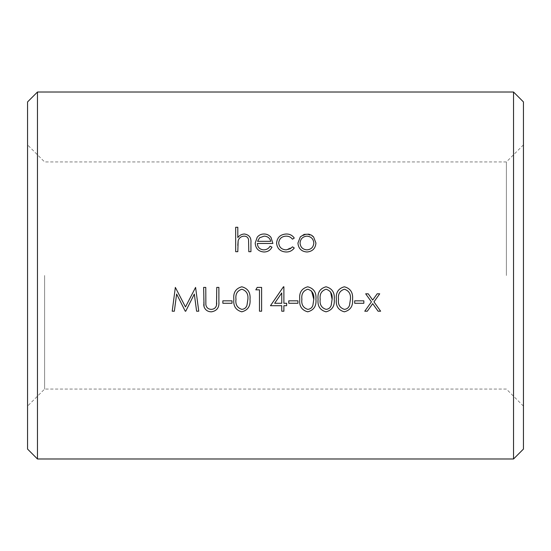 <?xml version="1.0" encoding="UTF-8"?>
<svg xmlns="http://www.w3.org/2000/svg" width="551" height="551" viewBox="0 0 551 551"><rect width="100%" height="100%" fill="white"/><g stroke="black" fill="none" stroke-linecap="round" stroke-linejoin="round"><path stroke-width="0.41" stroke-dasharray="2.75 2.07" d="M37.468 458.983L37.468 92.017M513.532 92.017L513.532 458.983M336.379 299.31C335.628 292.65 338.28 288.476 344.341 286.789C350.429 288.387 353.163 292.56 352.557 299.31C353.184 306.032 350.45 310.199 344.341 311.818C338.314 310.179 335.662 306.012 336.379 299.31M299.758 299.31C299.007 292.65 301.659 288.476 307.72 286.789C313.808 288.387 316.543 292.56 315.937 299.31C316.57 306.032 313.829 310.199 307.72 311.818C301.693 310.179 299.041 306.012 299.758 299.31M288.772 303.27L288.772 300.832L297.933 300.832L297.933 303.27L288.772 303.27M259.48 289.84L255.816 289.84L257.214 287.402L261.615 287.402L261.615 311.205L259.48 311.205L259.48 289.84M203.725 304.703L203.636 287.402L205.771 287.402L205.867 304.827C206.46 307.727 208.299 309.242 211.377 309.373C214.022 309.214 215.73 307.878 216.509 305.357M216.736 303.078L216.757 287.402L218.892 287.402L218.892 301.776C219.367 307.527 216.901 310.874 211.494 311.818C207.851 311.804 205.371 310.13 204.056 306.797M297.933 243.046L300.316 236.875L306.941 233.996L313.553 236.861L315.937 243.046C315.475 248.508 312.472 251.49 306.941 252C301.431 251.531 298.428 248.542 297.933 243.046M270.093 246.201L271.987 247.199C270.272 250.361 267.593 251.959 263.957 252C258.515 251.525 255.602 248.542 255.209 243.046L257.207 237.24C258.922 235.091 261.188 234.01 264.012 233.996C266.904 234.01 269.239 235.153 271.016 237.419L272.903 243.459L257.345 243.459C257.648 247.358 259.762 249.493 263.688 249.865C266.512 249.81 268.647 248.591 270.093 246.201M235.676 251.697L235.676 227.281L237.812 227.281L237.812 237.584C239.444 235.339 241.648 234.141 244.43 233.996C249.238 234.795 251.401 237.736 250.932 242.812L250.932 251.697M248.797 251.697L248.549 239.554C247.964 237.316 246.462 236.172 244.052 236.131C241.062 236.351 239.093 237.887 238.142 240.739M237.812 245.409L237.812 251.697M294.268 238.073L292.478 239.182C290.894 237.15 288.779 236.138 286.148 236.131C281.699 236.372 279.212 238.645 278.703 242.95C279.199 247.296 281.685 249.596 286.162 249.865L292.478 246.814L294.268 247.984C292.285 250.698 289.571 252.034 286.127 252C280.397 251.676 277.215 248.721 276.568 243.143C277.181 237.419 280.425 234.368 286.306 233.996C289.73 233.989 292.381 235.346 294.268 238.073M174.35 311.205L172.201 311.205L175.342 287.402L185.473 306.935L195.591 287.402L198.753 311.205L196.604 311.205M185.735 311.205L185.253 311.205M222.859 303.27L222.859 300.832L232.012 300.832L232.012 303.27L222.859 303.27M233.844 299.31C233.087 292.65 235.738 288.476 241.799 286.789C247.888 288.387 250.629 292.56 250.016 299.31C250.65 306.032 247.909 310.199 241.799 311.818C235.773 310.179 233.121 306.012 233.844 299.31M286.637 305.709L283.889 305.709L283.889 311.205L281.754 311.205L281.754 305.709L270.465 305.709L283.455 286.789L283.889 286.789L283.889 303.27L286.637 303.27L286.637 305.709M318.072 299.31C317.314 292.65 319.966 288.476 326.027 286.789C332.115 288.387 334.856 292.56 334.243 299.31C334.877 306.032 332.136 310.199 326.027 311.818C320 310.179 317.348 306.012 318.072 299.31M354.692 303.27L354.692 300.832L363.846 300.832L363.846 303.27L354.692 303.27M367.303 311.205L364.762 311.205L371.429 301.865M379.715 293.807L377.173 293.807L372.696 300.088L368.22 293.807L365.678 293.807M373.971 301.865L380.631 311.205L378.089 311.205M523.45 449.065L523.45 101.935M523.45 275.5L523.45 144.879L523.45 275.5M27.55 101.935L27.55 449.065M27.55 275.5L27.55 144.879L27.55 275.5M506.39 275.5L506.39 161.939L506.39 275.5M44.61 275.5L44.61 389.061L44.61 275.5M270.768 241.324L257.565 241.324M264.115 236.131L259.638 237.763M313.801 243.06C313.443 238.9 311.157 236.593 306.935 236.131C302.726 236.565 300.44 238.879 300.068 243.06C300.426 247.22 302.713 249.486 306.935 249.865C311.143 249.493 313.429 247.227 313.801 243.06M246.979 305.288L247.881 299.303C248.432 294.069 246.428 290.708 241.875 289.234C237.274 290.694 235.305 294.055 235.98 299.303M281.754 292.932L281.754 303.27L274.66 303.27M307.789 289.234C303.188 290.694 301.225 294.055 301.9 299.303C301.183 304.503 303.146 307.864 307.789 309.373C310.365 309.118 312.073 307.761 312.899 305.288M326.102 289.234C321.502 290.694 319.532 294.055 320.207 299.303M331.206 305.288L332.108 299.303M344.409 309.373C346.985 309.118 348.687 307.761 349.52 305.288L350.422 299.303C350.966 294.069 348.962 290.708 344.409 289.234C339.809 290.694 337.846 294.055 338.521 299.303M523.45 144.879L506.39 161.939L44.61 161.939L27.55 144.879M523.45 406.121L506.39 389.061L44.61 389.061L27.55 406.121"/><path stroke-width="0.83" d="M37.468 92.017L37.468 458.983L513.532 458.983L513.532 92.017L37.468 92.017L27.55 101.935L27.55 449.065L37.468 458.983M216.509 305.357L216.757 287.402L218.892 287.402L218.892 301.776C219.367 307.527 216.901 310.867 211.494 311.818C207.837 311.797 205.358 310.123 204.056 306.797L203.636 287.402L205.771 287.402L205.867 304.827C206.46 307.733 208.299 309.242 211.377 309.373C214.022 309.214 215.737 307.878 216.509 305.357L216.736 303.078M204.056 306.797L203.725 304.703M237.812 251.697L235.676 251.697L235.676 227.281L237.812 227.281L237.812 237.584C239.451 235.325 241.655 234.127 244.43 233.996C249.245 234.802 251.408 237.743 250.932 242.812L250.932 251.697L248.797 251.697L248.549 239.554C247.943 237.295 246.449 236.159 244.052 236.131C241.049 236.358 239.072 237.894 238.142 240.739L237.812 251.697L235.676 251.697M196.604 311.205L194.324 294.076L185.735 311.205L185.253 311.205L176.623 294.041L174.35 311.205L172.201 311.205L175.342 287.402L185.473 306.935L195.591 287.402L198.753 311.205L196.604 311.205L194.324 294.076L185.735 311.205M371.429 301.865L365.678 293.807L368.22 293.807L372.696 300.088L377.173 293.807L379.715 293.807L373.971 301.865L380.631 311.205L378.089 311.205L372.696 303.649L367.303 311.205L364.762 311.205L371.429 301.865L365.678 293.807M513.532 92.017L523.45 101.935L523.45 449.065L513.532 458.983M250.932 251.697L248.797 251.697M238.142 240.739L237.812 245.409M271.987 247.199C270.286 250.354 267.607 251.952 263.957 252C258.515 251.531 255.602 248.542 255.209 243.046L257.207 237.24C258.936 235.077 261.202 234.003 264.012 233.996C266.925 234.01 269.26 235.146 271.016 237.419L272.903 243.459L257.345 243.459C257.641 247.358 259.755 249.493 263.688 249.865C266.505 249.817 268.64 248.591 270.093 246.201L271.987 247.199M259.638 237.763L257.565 241.324L270.768 241.324C269.845 238.025 267.628 236.296 264.115 236.131L259.638 237.763L257.565 241.324M270.768 241.324C269.845 238.025 267.628 236.296 264.115 236.131M292.478 239.182C290.887 237.144 288.779 236.131 286.148 236.131C281.699 236.372 279.219 238.645 278.703 242.95C279.199 247.296 281.685 249.596 286.162 249.865L290.336 248.742L292.478 246.814L294.268 247.984C292.271 250.705 289.564 252.041 286.127 252C280.397 251.676 277.208 248.721 276.568 243.143C277.181 237.419 280.425 234.375 286.306 233.996C289.73 233.982 292.388 235.339 294.268 238.073L292.478 239.182M300.316 236.875L304.18 234.389L308.801 234.168L311.487 235.174L313.553 236.861L315.937 243.046C315.461 248.522 312.465 251.504 306.941 252C301.425 251.525 298.415 248.535 297.933 243.046L300.316 236.875M313.801 243.06C313.443 238.9 311.157 236.593 306.935 236.131C302.726 236.565 300.44 238.879 300.068 243.06C300.426 247.22 302.713 249.486 306.935 249.865C311.143 249.493 313.429 247.227 313.801 243.06M185.253 311.205L176.623 294.041L174.35 311.205M222.859 303.27L222.859 300.832L232.012 300.832L232.012 303.27L222.859 303.27M241.799 286.789C247.895 288.38 250.629 292.553 250.016 299.31C250.65 306.039 247.916 310.206 241.799 311.818C235.773 310.185 233.121 306.019 233.844 299.31C233.101 292.615 235.759 288.442 241.799 286.789M247.881 299.303C248.432 294.069 246.428 290.708 241.875 289.234C237.274 290.694 235.305 294.055 235.98 299.303C235.27 304.503 237.233 307.864 241.875 309.373C244.451 309.118 246.152 307.761 246.979 305.288L247.881 299.303M235.98 299.303C235.27 304.503 237.233 307.864 241.875 309.373C244.451 309.118 246.152 307.761 246.979 305.288M261.615 287.402L257.214 287.402L255.816 289.84L259.48 289.84L259.48 311.205L261.615 311.205L261.615 287.402M286.637 303.27L283.889 303.27L283.889 286.789L283.455 286.789L270.465 305.709L281.754 305.709L281.754 311.205L283.889 311.205L283.889 305.709L286.637 305.709L286.637 303.27M281.754 292.932L274.66 303.27L281.754 303.27L281.754 292.932L274.66 303.27M288.772 303.27L288.772 300.832L297.933 300.832L297.933 303.27L288.772 303.27M307.72 286.789C313.808 288.38 316.55 292.553 315.937 299.31C316.57 306.039 313.829 310.206 307.72 311.818C301.693 310.185 299.035 306.019 299.758 299.31C299.021 292.615 301.673 288.442 307.72 286.789M312.899 305.288L313.801 299.303C314.345 294.069 312.341 290.708 307.789 289.234C303.188 290.694 301.225 294.055 301.9 299.303C301.183 304.503 303.146 307.864 307.789 309.373C310.365 309.118 312.073 307.761 312.899 305.288L313.801 299.303L311.542 290.969M326.027 286.789C332.115 288.38 334.856 292.553 334.243 299.31C334.877 306.039 332.143 310.206 326.027 311.818C320 310.185 317.348 306.019 318.072 299.31C317.328 292.615 319.979 288.442 326.027 286.789M332.108 299.303C332.659 294.069 330.655 290.708 326.102 289.234C321.502 290.694 319.532 294.055 320.207 299.303C319.497 304.503 321.46 307.864 326.102 309.373C328.678 309.118 330.38 307.761 331.206 305.288L332.108 299.303L330.566 291.94M320.207 299.303C319.497 304.503 321.46 307.864 326.102 309.373C328.678 309.118 330.38 307.761 331.206 305.288M344.341 286.789C350.429 288.38 353.17 292.553 352.557 299.31C353.191 306.039 350.45 310.206 344.341 311.818C338.307 310.185 335.655 306.019 336.379 299.31C335.642 292.615 338.293 288.442 344.341 286.789M350.422 299.303C350.966 294.069 348.962 290.708 344.409 289.234C339.809 290.694 337.846 294.055 338.521 299.303C337.804 304.503 339.767 307.864 344.409 309.373C346.985 309.118 348.687 307.761 349.52 305.288L350.422 299.303M338.521 299.303C337.804 304.503 339.767 307.864 344.409 309.373M354.692 303.27L354.692 300.832L363.846 300.832L363.846 303.27L354.692 303.27M379.715 293.807L373.971 301.865M378.089 311.205L372.696 303.649L367.303 311.205"/></g></svg>
